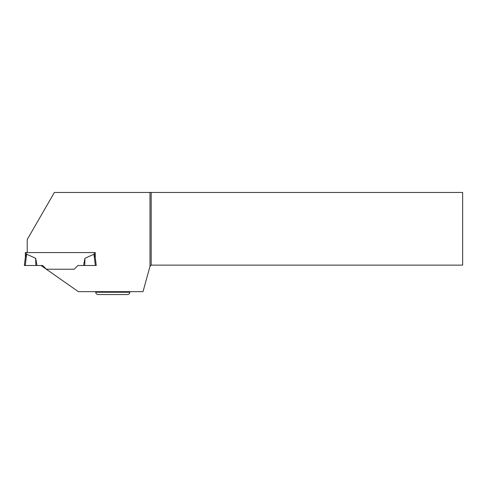 <?xml version="1.0" encoding="UTF-8"?>
<svg xmlns="http://www.w3.org/2000/svg" width="487" height="487" viewBox="0 0 487 487"><rect width="100%" height="100%" fill="white"/><g stroke="black" fill="none" stroke-linecap="round" stroke-linejoin="round"><path stroke-width="0.73" d="M46.393 269.226L74.207 269.226L46.393 269.226L42.667 265.5L41.005 265.5L78.383 291.67L143.014 291.67L149.99 266.322L149.99 192.45L54.398 192.45L27.223 239.519L27.223 252.57L95.245 252.57L94.381 252.57L94.381 254.768L93.961 254.202L84.945 258.287L84.744 265.5L83.557 265.5L84.945 258.287M27.223 252.57L25.354 252.57L25.354 257.3M26.219 252.57L26.219 254.768L26.639 254.202L25.403 256.929L24.35 265.5L37.042 265.5L35.654 258.287L26.639 254.202L25.251 265.5L41.005 265.5M95.245 252.57L95.245 257.3L93.961 254.202L95.349 265.5L77.932 265.5L74.207 269.226M95.245 257.3L96.249 265.5L95.349 265.5M35.654 258.287L35.855 265.5M149.99 192.45L151.177 192.45L151.177 265.135L462.65 265.135L462.65 192.45L151.177 192.45M149.99 266.322L151.177 265.135M129.834 292.249C129.7 293.643 128.933 294.41 127.533 294.55L98.027 294.55C96.627 294.41 95.86 293.643 95.726 292.249L129.834 292.249L129.834 291.67M95.726 292.249L95.726 291.67"/></g></svg>
